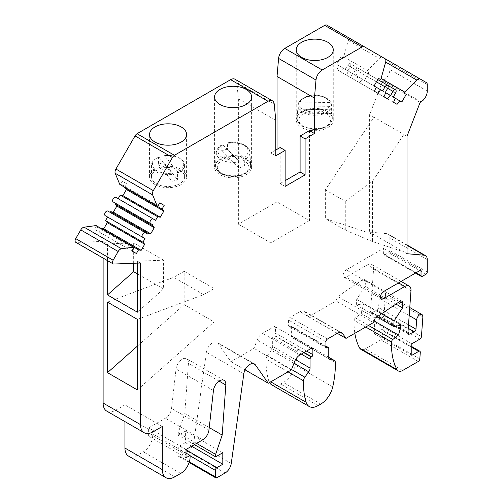 <?xml version="1.0" encoding="UTF-8"?>
<svg xmlns="http://www.w3.org/2000/svg" width="503" height="503" viewBox="0 0 503 503"><rect width="100%" height="100%" fill="white"/><g stroke="black" fill="none" stroke-linecap="round" stroke-linejoin="round"><path stroke-width="0.38" stroke-dasharray="2.52 1.89" d="M418.263 361.475L380.865 339.877A2.207 1.27 120 0 0 382.418 337.337L382.89 330.811A2.207 1.27 120 0 0 382.437 329.641A2.207 1.27 120 0 0 381.337 329.748L374.402 333.753L374.402 322.203L382.487 317.538A2.207 1.27 120 0 0 384.034 315.004L385.468 295.318A4.408 2.546 120 0 0 384.562 292.979A4.408 2.546 120 0 0 381.293 294.035A4.408 2.546 120 0 0 379.256 298.279L378.583 307.578A2.207 1.27 -60 0 1 376.892 310.194L371.924 312.558A2.207 1.27 -60 0 1 370.956 312.596A2.207 1.27 -60 0 1 370.51 311.426L373.578 269.13A8.815 5.093 120 0 0 371.774 264.459A8.815 5.093 120 0 0 367.366 264.892L346.227 277.096A4.408 2.546 -60 0 1 344.027 277.316A4.408 2.546 -60 0 1 343.348 273.783A4.408 2.546 -60 0 1 346.227 269.897L383.632 248.306L383.632 254.065A1.76 1.019 -60 0 0 383.996 254.87A1.76 1.019 -60 0 0 384.877 254.782L388.618 252.625A1.76 1.019 -60 0 0 389.863 250.463L389.863 238.045A8.815 5.093 -60 0 0 388.039 234.008L407.009 244.961M327.837 112.465A18.51 10.689 180 0 1 333.263 120.028A18.51 10.689 180 0 1 321.832 129.9A18.51 10.689 180 0 1 301.655 127.586A18.51 10.689 180 0 1 296.236 120.028A18.51 10.689 180 0 1 307.666 110.151A18.51 10.689 180 0 1 327.837 112.465M214.096 288.596L214.096 321.914L184.173 304.642L184.173 271.324L214.096 288.596L203.671 294.62L137.401 319.386M137.401 389.926L214.096 321.914M137.401 346.121L184.173 304.642M246.181 159.614A18.51 10.689 180 0 1 251.601 167.172A18.51 10.689 180 0 1 240.17 177.05A18.51 10.689 180 0 1 220 174.73A18.51 10.689 180 0 1 214.574 167.172A18.51 10.689 180 0 1 226.004 157.294A18.51 10.689 180 0 1 246.181 159.614M106.768 411.127A17.63 10.179 120 0 0 115.583 410.253L124.933 404.852L124.933 421.615M133.66 263.258L133.66 242.899L107.479 243.917L103.115 241.396L103.115 258.096M103.115 241.396L76.374 242.44A3.175 1.83 -60 0 1 75.733 242.289M96.318 225.784A0.88 0.509 -60 0 1 96.174 226.633L94.595 229.374L99.003 231.921L101.021 228.419M107.598 217.032L105.215 215.655M107.862 211.078L147.643 234.046M115.533 203.287L113.15 201.917M115.797 197.333L155.578 220.301M124.75 187.323L126.769 183.821L122.361 181.275L120.783 184.016A0.88 0.509 -60 0 1 120.116 184.557M235.033 79.235A8.815 5.093 -60 0 1 236.825 82.536L274.229 104.134M309.452 130.617L309.452 220.591L277.034 201.879L238.384 224.193L238.384 98.783L236.825 82.536M277.034 201.879L277.034 149.334M326.887 25.15L347.548 37.077A4.408 2.546 -60 0 1 348.252 40.504L343.7 56.839A0.88 0.509 -60 0 1 342.675 57.675L341.059 56.745L336.652 64.378L338.77 65.604L337.004 69.672L340.531 71.709L343.178 68.15L345.247 69.345L347.63 65.22A2.647 1.528 -60 0 1 350.277 63.692A2.647 1.528 -60 0 1 350.277 66.748L347.894 70.873L348.334 71.124L346.573 75.198L350.101 77.229L352.741 73.671L353.181 73.922L355.564 69.804A2.647 1.528 -60 0 1 358.211 68.276A2.647 1.528 -60 0 1 358.211 71.325L355.828 75.45L357.897 76.645L356.137 80.719L359.664 82.756L362.311 79.191L364.424 80.411L368.831 72.778L367.215 71.847A0.88 0.509 -60 0 1 367.435 70.539L379.3 58.43A4.408 2.546 -60 0 1 382.62 57.329L388.951 60.982A4.408 2.546 -60 0 1 389.863 63.001L389.863 69.496A8.815 5.093 -60 0 1 383.632 80.291L382.739 80.807L369.604 114.653L369.604 232.122L386.738 233.606A8.815 5.093 -60 0 1 388.039 234.008M380.865 339.877L365.26 348.887A8.815 5.093 120 0 1 360.852 349.321M271.834 384.927A17.63 10.179 120 0 0 280.649 384.053L283.396 382.469A17.63 10.179 120 0 0 295.336 365.31A88.157 50.897 120 0 0 297.933 340.827A4.408 2.546 120 0 0 297.022 338.928A4.408 2.546 120 0 0 296.607 338.764L292.702 337.859A4.408 2.546 -60 0 1 292.287 337.695A4.408 2.546 -60 0 1 291.375 335.677L291.375 326.755A1.76 1.019 120 0 0 291.004 325.95A1.76 1.019 120 0 0 290.124 326.038L289.816 326.214A1.76 1.019 -60 0 1 288.929 326.302A1.76 1.019 -60 0 1 288.565 325.498L288.565 320.097A2.207 1.27 -60 0 1 290.124 317.399L299.995 311.697A8.815 5.093 -60 0 1 304.403 311.263A8.815 5.093 -60 0 1 305.396 312.181L308.635 316.789L336.061 300.957L337.783 296.512L362.072 280.039A4.408 2.546 -60 0 1 364.549 279.649A4.408 2.546 -60 0 1 365.448 281.988L365.134 286.295L356.696 299.348L356.294 304.906L363.707 303.743L361.116 313.457L355.426 317.896A2.207 1.27 120 0 0 354.137 320.336A79.631 45.974 120 0 0 354.848 333.294M225.105 472.996L187.701 451.398A8.815 5.093 120 0 0 193.837 441.911L206.419 352.257A8.815 5.093 -60 0 1 210.688 344.178A8.815 5.093 -60 0 1 216.969 342.323A8.815 5.093 -60 0 1 217.956 343.247L230.908 361.663L253.971 348.346L257.209 340.003A8.815 5.093 -60 0 1 262.61 333.288L273.921 326.755A2.207 1.27 -60 0 1 275.022 326.648A2.207 1.27 -60 0 1 275.474 327.654L275.474 333.055A1.76 1.019 -60 0 1 274.229 335.212L273.921 335.394A1.76 1.019 120 0 0 272.67 337.551L272.67 346.479A4.408 2.546 -60 0 1 271.343 350.189L267.439 355.602A4.408 2.546 120 0 0 266.112 359.199A88.157 50.897 120 0 0 268.709 380.689A17.63 10.179 120 0 0 269.514 382.563M187.701 451.398L179.477 456.146A2.207 1.27 120 0 1 178.376 456.259A2.207 1.27 120 0 1 177.917 455.246L177.917 448.764A2.207 1.27 120 0 1 179.477 446.06L185.4 442.64L185.4 431.128L178.232 435.265L178.232 432.794L184.796 413.472L188.43 363.411A8.815 5.093 -60 0 0 186.626 358.74A8.815 5.093 -60 0 0 180.237 360.689A8.815 5.093 -60 0 0 176.044 368.932L171.548 408.455A8.815 5.093 120 0 1 165.38 418.213L148.624 427.89L148.624 436.164L152.673 433.825L152.673 435.623A13.241 7.646 120 0 1 143.311 451.845L137.42 455.246A17.655 10.192 120 0 1 128.592 456.12M184.173 271.324L173.749 277.342L107.479 302.108M107.479 243.917L107.479 260.617M407.009 253.719L403.89 251.915L403.89 134.446L373.968 117.174L325.347 189.82L325.347 218.61L373.968 234.643L373.968 117.174L369.604 114.653M411.806 343.8L374.402 322.203M411.806 355.344L374.402 333.753M374.087 320.945L361.116 313.457M401.105 325.334L363.707 303.743M377.011 316.871L356.294 304.906M381.626 313.74L356.696 299.348M395.899 304.057L365.134 286.295M375.188 318.11L337.783 296.512M373.465 322.549L336.061 300.957M337.306 333.344L308.635 316.789M291.375 369.944L253.971 348.346M245.099 369.862L230.908 361.663M191.637 446.243L185.4 442.64M222.804 452.719L185.4 431.128M194.441 444.621L178.232 435.265M196.579 443.388L178.232 432.794M209.235 427.581L184.796 413.472M186.022 449.481L148.624 427.89M186.022 457.761L148.624 436.164M186.022 453.077L152.673 433.825M162.337 426.45L124.933 404.852M280.152 147.53L280.152 183.52L285.138 186.399M280.152 183.52L285.138 180.646M275.789 150.051L270.803 152.931L275.789 155.811M421.03 269.897L383.632 248.306M407.009 136.244L403.89 134.446L372.541 181.281L345.291 201.338L325.347 189.82M397.062 104.347L359.664 82.756M393.541 102.31L356.137 80.719M387.499 98.827L350.101 77.229M383.971 96.79L346.573 75.198M377.935 93.307L340.531 71.709M374.408 91.269L337.004 69.672M309.452 220.591L270.803 242.905L238.384 224.193M270.803 152.931L270.803 242.905M137.401 263.113L137.401 261.189L163.582 260.17L163.582 288.967L137.401 312.181M203.671 294.62L173.749 277.342M372.541 181.281L372.541 241.585L403.89 251.915L369.604 232.122M372.541 241.585L345.291 230.129L325.347 218.61M345.291 230.129L345.291 201.338M238.384 98.783L275.789 120.38M154.981 184.532A18.51 10.689 180 0 1 149.554 176.974A18.51 10.689 180 0 1 168.071 166.286A18.51 10.689 180 0 1 186.582 176.974A18.51 10.689 180 0 1 175.157 186.846A18.51 10.689 180 0 1 154.981 184.532M179.76 170.221A16.53 9.544 180 0 1 184.601 176.974A16.53 9.544 180 0 1 171.944 186.248A16.53 9.544 180 0 1 151.541 176.974A16.53 9.544 180 0 1 161.746 168.153A16.53 9.544 180 0 1 179.76 170.221M126.769 183.821L122.361 181.275M136.401 253.512L99.003 231.921M131.993 250.966L94.595 229.374M420.137 102.398L382.739 80.807M426.355 82.574L388.951 60.982M384.977 58.688L382.62 57.329M368.831 72.778L367.215 71.847M401.828 102.008L364.424 80.411M357.897 76.645L362.311 79.191M393.233 97.048L355.828 75.45M390.586 95.52L353.181 73.922M348.334 71.124L352.741 73.671M385.298 92.464L347.894 70.873M382.651 90.936L345.247 69.345M338.77 65.604L343.178 68.15M374.056 85.975L336.652 64.378M342.675 57.675L341.059 56.745M384.952 58.669L347.548 37.077M140.519 262.994L137.401 261.189M163.582 260.17L133.66 242.899M163.582 288.967L137.401 273.852M158.571 164.148L171.944 181.237A16.53 9.544 0 0 0 177.572 179.766L177.572 172.931A16.53 9.544 0 0 0 184.601 165.122A16.53 9.544 0 0 0 179.76 158.37A16.53 9.544 0 0 0 164.198 155.842L164.198 162.683A16.53 9.544 0 0 0 158.571 164.148L158.571 157.307A16.53 9.544 0 0 0 156.383 158.37A16.53 9.544 0 0 0 151.541 165.122A16.53 9.544 0 0 0 171.944 174.396L171.573 173.202A15.65 9.035 0 0 1 154.383 168.775A15.65 9.035 0 0 1 157.005 158.011L156.383 158.37M171.944 181.237L171.944 174.396M177.201 171.737A15.65 9.035 0 0 0 179.137 158.011A15.65 9.035 0 0 0 164.563 155.597L177.201 171.737L177.572 172.931M171.573 173.202L158.942 157.062A15.65 9.035 0 0 0 157.005 158.011M164.198 155.842L164.563 155.597M164.198 162.683L177.572 179.766M158.942 157.062L158.571 157.307M298.971 119.739A15.788 9.117 180 0 1 323.064 112.276A15.788 9.117 180 0 1 322.209 128.058A15.788 9.117 180 0 1 298.971 119.739M329.333 106.366L299.951 105.831A15.065 8.696 0 0 0 314.274 112.886A15.065 8.696 0 0 0 329.333 106.366L331.137 107.768L331.464 113.603L297.826 112.993L298.153 107.17L299.951 105.831M329.54 102.549L300.159 102.015L298.449 102.983C300.498 99.764 302.196 98.022 303.535 97.771C307.528 95.677 312.168 94.853 317.45 95.3C325.083 96.343 329.698 99.141 331.295 103.687L329.54 102.549A15.065 8.696 0 0 0 315.218 95.495A15.065 8.696 0 0 0 300.159 102.015M297.826 112.993A17.152 9.903 0 0 1 297.606 111.069A17.152 9.903 0 0 1 298.034 109.176L331.672 109.786A17.152 9.903 180 0 1 331.892 111.069A17.152 9.903 180 0 1 331.464 113.603M298.034 109.176L298.361 103.36A16.825 9.714 0 0 1 315.274 95.853A16.825 9.714 0 0 1 331.345 103.958L331.672 109.786M241.05 175.044A15.788 9.117 180 0 1 217.302 167.216A15.788 9.117 180 0 1 240.912 159.256A15.788 9.117 180 0 1 241.05 175.044M243.358 157.703L244.263 159.973A16.825 9.714 0 0 0 249.903 152.396A16.825 9.714 0 0 0 227.62 143.525L228.532 143.047L243.358 157.703A15.065 8.696 0 0 0 246.093 146.951A15.065 8.696 0 0 0 228.532 143.047L227.991 142.814M227.457 149.184A17.152 9.903 180 0 0 221.748 151.107L221.911 145.449L222.2 144.77L222.823 144.971L237.649 159.627L238.554 161.897L238.724 167.889A17.152 9.903 0 0 0 244.433 165.959L227.457 149.184L227.62 143.525M244.263 159.973L244.433 165.959M221.748 151.107L238.724 167.889M380.513 296.889L346.227 277.096M398.533 282.887L367.366 264.892M407.908 333.017L370.51 311.426M410.982 290.728L373.578 269.13M407.908 333.332L371.924 312.558M408.254 328.296L376.892 310.194M408.505 324.856L378.583 307.578M409.178 315.551L379.256 298.279M422.866 316.915L385.468 295.318M421.439 336.595L384.034 315.004M419.886 339.135L382.487 317.538M411.806 347.34L381.337 329.748M420.294 352.402L382.89 330.811M419.816 358.935L382.418 337.337M402.664 370.478L365.26 348.887M365.719 327.019L354.137 320.336M368.473 325.428L355.426 317.896M362.072 280.039L365.448 281.988M340.512 332.458L305.396 312.181M337.4 333.294L299.995 311.697M327.528 338.991L290.124 317.399M325.969 341.694L288.565 320.097M289.816 326.214L288.565 325.498M325.969 346.73L290.124 326.038M328.773 348.346L291.375 326.755M328.773 357.275L291.375 335.677M329.339 359.01L292.702 337.859M328.773 357.337L296.607 338.764M335.331 362.424L297.933 340.827M332.741 386.908L295.336 365.31M320.795 404.06L283.396 382.469M318.053 405.644L280.649 384.053M270.733 381.859L268.709 380.689M288.049 371.862L266.112 359.199M291.539 369.516L267.439 355.602M293.966 363.254L271.343 350.189M295.525 359.67L272.67 346.479M301.347 354.106L272.67 337.551M303.837 352.666L273.921 335.394M304.152 352.49L274.229 335.212M306.648 351.05L275.474 333.055M273.921 326.755L275.474 327.654M300.008 354.879L262.61 333.288M294.613 361.594L257.209 340.003M253.078 363.524L217.956 343.247M243.823 373.848L206.419 352.257M231.242 463.502L193.837 441.911M216.881 477.743L179.477 456.146M189.342 461.842L177.917 455.246M190.077 455.781L177.917 448.764M186.022 449.839L179.477 446.06M219.075 381.111L188.43 363.411M213.448 390.529L176.044 368.932M208.952 430.046L171.548 408.455M202.778 439.804L165.38 418.213M190.077 457.221L152.673 435.623M180.709 473.442L143.311 451.845M174.818 476.838L137.42 455.246M383.632 291.495L346.227 269.897M152.987 431.844L115.583 410.253M158.181 205.608L120.783 184.016M133.578 248.231L96.174 226.633M113.772 264.031L76.374 242.44M416.044 272.777L383.632 254.065M422.281 276.38L384.877 254.782M426.016 274.217L388.618 252.625M427.267 272.06L389.863 250.463M427.267 259.636L389.863 238.045M407.009 245.307L386.738 233.606M421.03 101.883L383.632 80.291M427.267 91.087L389.863 69.496M427.267 84.592L389.863 63.001M348.252 40.504L379.3 58.43M343.7 56.839L367.435 70.539M395.61 92.923L358.211 71.325M350.277 66.748L355.564 69.804M376.439 81.851L347.63 65.22M298.153 107.17A16.825 9.714 0 0 0 314.224 115.275A16.825 9.714 0 0 0 331.137 107.768M332.288 118.84A17.548 10.129 0 0 0 332.288 118.192A17.548 10.129 0 0 0 316.437 108.434A17.548 10.129 0 0 0 297.644 116.256A17.548 10.129 0 0 0 297.21 118.192A17.548 10.129 0 0 0 297.21 118.205A17.548 10.129 0 0 0 314.199 128.649A17.548 10.129 0 0 0 332.288 118.84M222.823 144.971A15.065 8.696 0 0 0 220.081 155.723A15.065 8.696 0 0 0 237.649 159.627M221.911 145.449A16.825 9.714 0 0 0 216.271 152.396A16.825 9.714 0 0 0 238.554 161.897M224.237 156.917A17.548 10.129 0 0 0 215.548 165.342A17.548 10.129 0 0 0 238.85 175.233A17.548 10.129 0 0 0 241.937 174.415A17.548 10.129 0 0 0 250.626 165.342A17.548 10.129 0 0 0 224.237 156.917M333.263 120.028L333.263 49.822M296.236 120.028L296.236 49.822M251.601 167.172L251.601 96.966M214.574 167.172L214.574 96.966M408.361 334.187L370.956 312.596M409.763 307.528L384.562 292.979M411.806 346.592L382.437 329.641M401.954 301.24L364.549 279.649M341.807 332.854L304.403 311.263M326.334 347.9L288.929 326.302M325.969 346.133L291.004 325.95M329.685 359.293L292.287 337.695M328.773 357.256L297.022 338.928M312.42 348.239L275.022 326.648M254.367 363.921L216.969 342.323M189.141 462.471L178.376 456.259M224.03 380.331L186.626 358.74M401.117 281.397L371.774 264.459M381.425 298.908L344.027 277.316M186.582 176.974L186.582 134.502M149.554 176.974L149.554 134.502M415.528 273.079L383.996 254.87M387.687 85.296L358.211 68.276M377.759 79.562L350.277 63.692M184.601 176.974L184.601 165.122M151.541 176.974L151.541 165.122M179.137 158.011L179.76 158.37M297.606 111.069L297.21 118.192C297.084 120.538 298.065 122.707 300.159 124.706L302.806 126.618L312.948 129.409C317.456 129.655 321.53 128.975 325.164 127.385L329.264 124.769C331.515 122.518 332.521 120.324 332.288 118.192L331.892 111.069M222.188 144.751C218.899 146.285 216.925 148.838 216.271 152.396L215.548 165.342C215.617 166.738 214.919 169.593 221.282 173.843C227.532 176.949 234.304 177.427 241.616 175.27C247.728 172.944 250.733 169.637 250.626 165.342L249.903 152.396C250.173 145.983 238.466 140.513 227.985 142.795"/><path stroke-width="0.75" d="M164.173 205.413L159.765 202.866L164.173 205.413L162.054 209.078L163.821 211.115L160.294 217.221L157.646 216.711L155.578 220.301L153.195 218.924A2.647 1.528 -60 0 0 150.554 220.452A2.647 1.528 -60 0 0 150.554 223.508L152.931 224.885L152.491 225.646L154.258 227.683L150.73 233.788L148.083 233.279L147.643 234.046L145.26 232.669A2.647 1.528 -60 0 0 142.619 234.197A2.647 1.528 -60 0 0 142.619 237.253L144.996 238.623L142.927 242.213L144.688 244.251L141.161 250.356L138.52 249.846L136.401 253.512L131.993 250.966L133.578 248.231A0.88 0.509 -60 0 0 133.578 247.212A0.88 0.509 -60 0 0 133.358 247.174L121.493 248.765A4.408 2.546 -60 0 0 118.174 251.5L113.137 260.221A3.175 1.83 -60 0 0 113.137 263.886A3.175 1.83 -60 0 0 113.772 264.031L140.519 262.994L140.519 424.645A17.63 10.179 120 0 0 144.172 432.718A17.63 10.179 120 0 0 152.987 431.844L162.337 426.45L162.337 469.632A17.655 10.192 -60 0 0 165.99 477.718A17.655 10.192 -60 0 0 174.818 476.838L180.709 473.442A13.241 7.646 -60 0 0 190.077 457.221L190.077 455.416L186.022 457.761L186.022 449.481L202.778 439.804A8.815 5.093 -60 0 0 208.952 430.046L213.448 390.529A8.815 5.093 -60 0 1 217.642 382.28A8.815 5.093 -60 0 1 224.03 380.331A8.815 5.093 -60 0 1 225.828 385.009L222.194 435.064L215.636 454.385L215.636 456.856L222.804 452.719L222.804 464.238L216.881 467.658A2.207 1.27 -60 0 0 215.322 470.355L215.322 476.844A2.207 1.27 -60 0 0 215.781 477.85A2.207 1.27 -60 0 0 216.881 477.743L225.105 472.996A8.815 5.093 -60 0 0 231.242 463.502L243.823 373.848A8.815 5.093 -60 0 1 248.086 365.769A8.815 5.093 -60 0 1 254.367 363.921A8.815 5.093 -60 0 1 255.361 364.838L268.306 383.261L291.375 369.944L294.613 361.594A8.815 5.093 -60 0 1 300.008 354.879L311.319 348.346A2.207 1.27 -60 0 1 312.42 348.239A2.207 1.27 -60 0 1 312.879 349.252L312.879 354.646A1.76 1.019 -60 0 1 311.634 356.809L311.319 356.985A1.76 1.019 -60 0 0 310.074 359.148L310.074 368.07A4.408 2.546 -60 0 1 308.741 371.786L304.843 377.193A4.408 2.546 -60 0 0 303.516 380.796A88.157 50.897 -60 0 0 306.107 402.281A17.63 10.179 -60 0 0 309.238 406.518A17.63 10.179 -60 0 0 318.053 405.644L320.795 404.06A17.63 10.179 -60 0 0 332.741 386.908A88.157 50.897 -60 0 0 335.331 362.424A4.408 2.546 -60 0 0 334.42 360.519A4.408 2.546 -60 0 0 334.005 360.355L330.106 359.456A4.408 2.546 -60 0 1 329.685 359.293A4.408 2.546 -60 0 1 328.773 357.275L328.773 348.346A1.76 1.019 -60 0 0 328.409 347.542A1.76 1.019 -60 0 0 327.528 347.63L327.214 347.812A1.76 1.019 -60 0 1 326.334 347.9A1.76 1.019 -60 0 1 325.969 347.089L325.969 341.694A2.207 1.27 -60 0 1 327.528 338.991L337.4 333.294A8.815 5.093 -60 0 1 341.807 332.854A8.815 5.093 -60 0 1 342.795 333.778L346.033 338.381L373.465 322.549L375.188 318.11L399.476 301.63A4.408 2.546 -60 0 1 401.954 301.24A4.408 2.546 -60 0 1 402.853 303.579L402.538 307.893L394.101 320.945L393.692 326.497L401.105 325.334L398.514 335.048L392.83 339.487A2.207 1.27 -60 0 0 391.541 341.927A79.631 45.974 -60 0 0 397.043 369.642A8.815 5.093 -60 0 0 398.257 370.918A8.815 5.093 -60 0 0 402.664 370.478L418.263 361.475A2.207 1.27 -60 0 0 419.816 358.935L420.294 352.402A2.207 1.27 -60 0 0 419.842 351.232A2.207 1.27 -60 0 0 418.741 351.339L411.806 355.344L411.806 343.8L419.886 339.135A2.207 1.27 -60 0 0 421.439 336.595L422.866 316.915A4.408 2.546 -60 0 0 421.967 314.576A4.408 2.546 -60 0 0 418.697 315.626A4.408 2.546 -60 0 0 416.66 319.87L415.981 329.176A2.207 1.27 -60 0 1 414.296 331.785L409.329 334.149A2.207 1.27 -60 0 1 408.361 334.187A2.207 1.27 -60 0 1 407.908 333.017L410.982 290.728A8.815 5.093 -60 0 0 409.178 286.05A8.815 5.093 -60 0 0 404.77 286.484L383.632 298.694A4.408 2.546 -60 0 1 381.425 298.908A4.408 2.546 -60 0 1 380.752 295.38A4.408 2.546 -60 0 1 383.632 291.495L421.03 269.897L421.03 275.657A1.76 1.019 120 0 0 421.395 276.468A1.76 1.019 120 0 0 422.281 276.38L426.016 274.217A1.76 1.019 120 0 0 427.267 272.06L427.267 259.636A8.815 5.093 -60 0 0 425.437 255.599A8.815 5.093 -60 0 0 424.142 255.203L407.009 253.719L407.009 136.244L420.137 102.398L421.03 101.883A8.815 5.093 -60 0 0 427.267 91.087L427.267 84.592A4.408 2.546 -60 0 0 426.355 82.574L384.977 58.688M301.655 57.38A18.51 10.689 180 0 1 296.236 49.822A18.51 10.689 180 0 1 314.746 39.133A18.51 10.689 180 0 1 333.263 49.822A18.51 10.689 180 0 1 321.832 59.694A18.51 10.689 180 0 1 301.655 57.38M107.479 372.654L107.479 302.108L137.401 319.386L137.401 389.926L107.479 372.654L137.401 346.121M220 104.523A18.51 10.689 180 0 1 214.574 96.966A18.51 10.689 180 0 1 233.09 86.277A18.51 10.689 180 0 1 251.601 96.966A18.51 10.689 180 0 1 240.17 106.843A18.51 10.689 180 0 1 220 104.523M124.933 421.615L124.933 448.041A17.655 10.192 120 0 0 128.592 456.12L165.99 477.718M103.115 258.096L103.115 403.054A17.63 10.179 120 0 0 106.768 411.127L144.172 432.718M113.137 263.886L75.733 242.289A3.175 1.83 -60 0 1 75.733 238.623L80.769 229.902A4.408 2.546 -60 0 1 84.089 227.174L95.96 225.583A0.88 0.509 -60 0 1 96.174 225.621A0.88 0.509 -60 0 1 96.318 225.784M101.021 228.419L103.763 228.764L107.29 222.653L105.523 220.622L107.598 217.032L144.996 238.623M142.619 237.253L105.215 215.655A2.647 1.528 -60 0 1 105.215 212.606A2.647 1.528 -60 0 1 107.862 211.078L145.26 232.669M110.239 212.448L110.679 211.688L113.326 212.197L116.853 206.085L115.093 204.055L115.533 203.287L152.931 224.885M150.554 223.508L113.15 201.917A2.647 1.528 -60 0 1 113.15 198.861A2.647 1.528 -60 0 1 115.797 197.333L153.195 218.924M118.174 198.71L120.248 195.12L122.889 195.629L126.416 189.518L124.75 187.323M120.116 184.557A0.88 0.509 -60 0 1 119.903 184.526A0.88 0.509 -60 0 1 119.758 184.356L115.206 173.284A4.408 2.546 -60 0 1 115.91 169.039L135.037 135.904A4.408 2.546 -60 0 1 137.042 133.704L230.626 79.675A8.815 5.093 -60 0 1 235.033 79.235L272.437 100.833A8.815 5.093 120 0 0 268.03 101.266L174.44 155.295L137.042 133.704M277.034 149.334L277.034 76.469L278.593 58.423A8.815 5.093 -60 0 1 284.792 48.401L324.687 25.37A4.408 2.546 -60 0 1 326.887 25.15L384.952 58.669A4.408 2.546 -60 0 1 385.656 62.102L381.098 78.43A0.88 0.509 -60 0 1 380.079 79.273L378.463 78.342L374.056 85.975L376.175 87.195L374.408 91.269L377.935 93.307L380.582 89.741L382.651 90.936L385.034 86.812A2.647 1.528 -60 0 1 387.675 85.29A2.647 1.528 -60 0 1 387.675 88.339L385.298 92.464L385.738 92.715L383.971 96.79L387.499 98.827L390.146 95.262L390.586 95.52L392.969 91.395A2.647 1.528 -60 0 1 395.61 89.867A2.647 1.528 -60 0 1 395.61 92.923L393.233 97.048L395.301 98.242L393.541 102.31L397.062 104.347L399.709 100.789L401.828 102.008L406.235 94.375L404.619 93.439A0.88 0.509 -60 0 1 404.84 92.137L416.704 80.021A4.408 2.546 -60 0 1 420.024 78.921M354.848 333.294A79.631 45.974 120 0 0 359.645 348.051A8.815 5.093 120 0 0 360.852 349.321L398.257 370.918M269.514 382.563A17.63 10.179 120 0 0 271.834 384.927L309.238 406.518M107.479 260.617L107.479 294.909L133.66 271.689L133.66 263.258M398.514 335.048L374.087 320.945M393.692 326.497L377.011 316.871M394.101 320.945L381.626 313.74M402.538 307.893L395.899 304.057M346.033 338.381L337.306 333.344M268.306 383.261L245.099 369.862M222.804 464.238L191.637 446.243M215.636 456.856L194.441 444.621M215.636 454.385L196.579 443.388M222.194 435.064L209.235 427.581M190.077 455.416L186.022 453.077M284.792 48.401L322.197 69.992L362.085 46.961A4.408 2.546 -60 0 1 364.291 46.741L326.887 25.15L364.291 46.741M322.197 69.992A8.815 5.093 120 0 0 315.997 80.015L314.438 98.066L314.438 133.496L305.088 138.897L305.088 174.887L285.138 186.399L285.138 150.41L275.789 155.811L275.789 120.38L274.229 104.134A8.815 5.093 120 0 0 272.437 100.833M159.765 202.866L158.181 205.608A0.88 0.509 -60 0 1 157.301 206.117A0.88 0.509 -60 0 1 157.162 205.947L152.604 194.875A4.408 2.546 -60 0 1 153.314 190.631L172.441 157.502A4.408 2.546 -60 0 1 174.44 155.295M275.789 150.051L280.152 147.53L285.138 150.41M285.138 180.646L300.096 172.007L305.088 174.887M300.096 172.007L300.096 136.017L305.088 138.897M163.821 211.115L126.416 189.518M160.294 217.221L122.889 195.629M154.258 227.683L116.853 206.085M150.73 233.788L113.326 212.197M144.688 244.251L107.29 222.653M141.161 250.356L103.763 228.764M300.096 136.017L309.452 130.617L314.438 133.496M107.479 294.909L137.401 312.181L137.401 263.113M154.981 142.06A18.51 10.689 180 0 1 149.554 134.502A18.51 10.689 180 0 1 168.071 123.813A18.51 10.689 180 0 1 186.582 134.502A18.51 10.689 180 0 1 175.157 144.38A18.51 10.689 180 0 1 154.981 142.06M162.054 209.078L124.656 187.487M157.646 216.711L120.248 195.12M152.491 225.646L115.093 204.055M148.083 233.279L110.679 211.688M142.927 242.213L105.523 220.622M138.52 249.846L101.116 228.255M404.619 93.439L406.235 94.375M399.709 100.789L395.301 98.242M390.146 95.262L385.738 92.715M380.582 89.741L376.175 87.195M380.079 79.273L378.463 78.342M314.438 98.066L277.034 76.469M137.401 273.852L133.66 271.689M383.632 298.694L380.513 296.889M404.77 286.484L398.533 282.887M409.329 334.149L407.908 333.332M414.296 331.785L408.254 328.296M415.981 329.176L408.505 324.856M416.66 319.87L409.178 315.551M418.741 351.339L411.806 347.34M397.043 369.642L359.645 348.051M391.541 341.927L365.719 327.019M392.83 339.487L368.473 325.428M402.853 303.579L399.476 301.63M342.795 333.778L340.512 332.458M327.214 347.812L325.969 347.089M327.528 347.63L325.969 346.73M330.106 359.456L329.339 359.01M334.005 360.355L328.773 357.337M306.107 402.281L270.733 381.859M303.516 380.796L288.049 371.862M304.843 377.193L291.539 369.516M308.741 371.786L293.966 363.254M310.074 368.07L295.525 359.67M310.074 359.148L301.347 354.106M311.319 356.985L303.837 352.666M311.634 356.809L304.152 352.49M312.879 354.646L306.648 351.05M312.879 349.252L311.319 348.346M255.361 364.838L253.078 363.524M215.322 476.844L189.342 461.842M215.322 470.355L190.077 455.781M216.881 467.658L186.022 449.839M225.828 385.009L219.075 381.111M162.337 469.632L124.933 448.041M140.519 424.645L103.115 403.054M230.626 79.675L268.03 101.266M172.441 157.502L135.037 135.904M153.314 190.631L115.91 169.039M152.604 194.875L115.206 173.284M157.162 205.947L119.758 184.356M133.358 247.174L95.96 225.583M121.493 248.765L84.089 227.174M118.174 251.5L80.769 229.902M113.137 260.221L75.733 238.623M421.03 275.657L416.044 272.777M424.142 255.203L407.009 245.307M416.704 80.021L385.656 62.102M404.84 92.137L381.098 78.43M392.969 91.395L387.675 88.339M385.034 86.812L376.439 81.851M362.085 46.961L324.687 25.37M278.593 58.423L315.997 80.015M421.967 314.576L409.763 307.528M419.842 351.232L411.806 346.592M328.409 347.542L325.969 346.133M334.42 360.519L328.773 357.256M215.781 477.85L189.141 462.471M409.178 286.05L401.117 281.397M157.301 206.117L119.903 184.526M133.578 247.212L96.174 225.621M421.395 276.468L415.528 273.079M407.009 244.961L425.437 255.599M395.61 89.867L377.759 79.562"/></g></svg>
